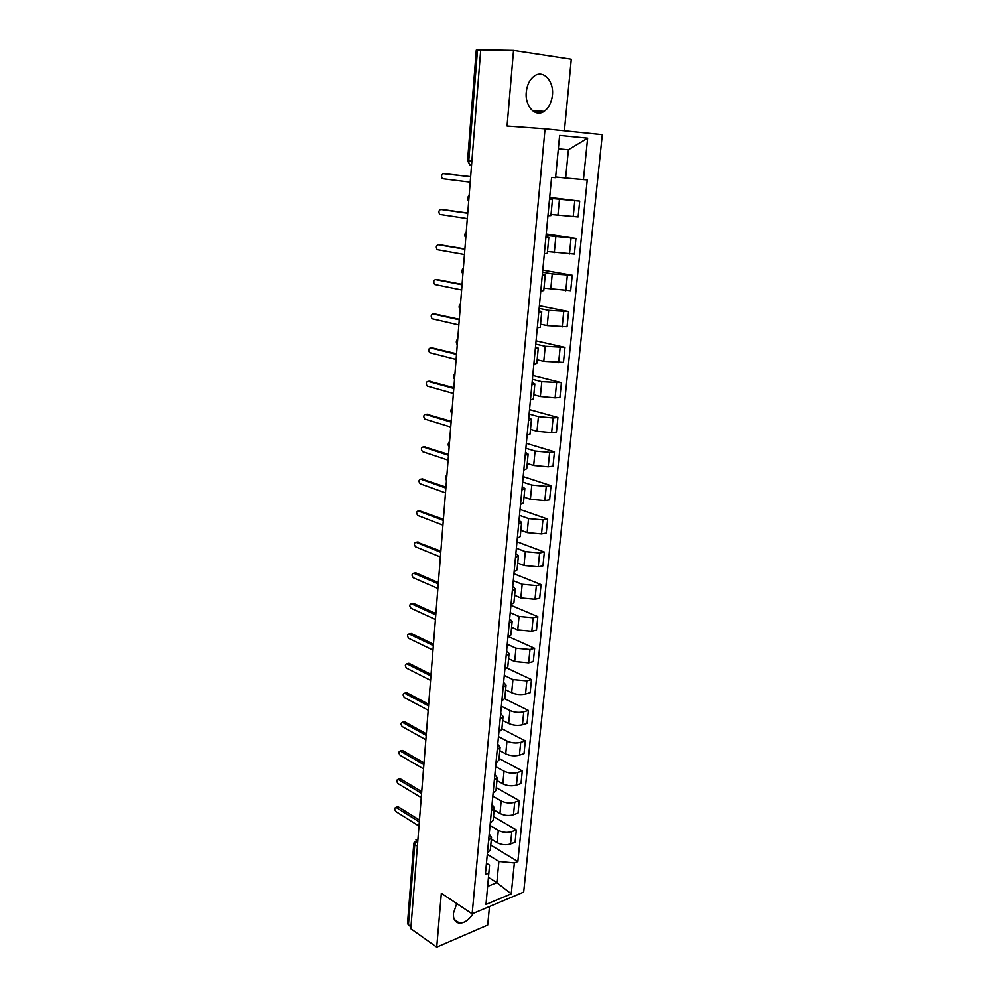 <?xml version="1.0" encoding="UTF-8"?>
<svg xmlns="http://www.w3.org/2000/svg" width="997" height="997" viewBox="0 0 997 997"><rect width="100%" height="100%" fill="white"/><g stroke="black" fill="none" stroke-linecap="round" stroke-linejoin="round"><path stroke-width="1.5" d="M526.279 92.036C524.671 106.28 535.377 117.609 544.113 111.365C548.761 108.075 551.528 102.728 552.413 95.313C554.145 81.168 543.34 69.341 534.33 76.021C529.781 79.386 527.101 84.72 526.279 92.036M456.751 903.556L453.411 913.327C453.137 919.321 455.205 922.599 459.629 923.147C464.677 922.998 469.263 919.72 473.351 913.327M564.389 130.757L571.293 59.247L513.542 50.423L480.728 49.85L410.814 928.706L436.723 947.15L487.695 925.029L489.49 906.522M472.142 913.838L523.687 892.078L602.313 134.62L545.06 128.8L472.142 913.838L441.335 893.262L436.723 947.15M513.542 50.423L507.062 126.021L545.06 128.8M471.868 161.24L467.556 160.779L476.267 50.124L477.501 50.024L468.752 160.916C468.702 163.645 469.612 165.315 471.494 165.913M480.716 50.087L477.501 50.024M410.938 927.073L407.486 923.745L413.83 843.063L414.777 844.459L408.396 925.266M491.347 839.175L497.142 842.664C501.516 844.895 506.002 845.331 510.576 843.961L515.1 842.216L516.334 829.928L511.797 831.648C507.224 832.981 502.725 832.545 498.326 830.351L490.038 825.429M487.433 852.884L490.312 849.893L491.509 837.455L488.617 840.396M493.503 816.555L516.334 829.928M489.228 834.04L491.509 837.455M494.126 810.05L499.971 813.44C504.395 815.608 508.894 816.032 513.492 814.736L518.041 813.066L519.287 800.628L514.739 802.261C510.128 803.532 505.616 803.096 501.179 800.965L492.817 796.192M490.25 823.26L493.141 820.381L494.338 807.782L491.446 810.611M496.257 787.667L519.287 800.628M492.032 804.492L494.338 807.782M496.942 780.551L502.837 783.841C507.299 785.935 511.822 786.371 516.446 785.138L521.02 783.555L522.278 770.943L517.705 772.501C513.081 773.709 508.532 773.273 504.058 771.204L495.634 766.581M493.091 793.238L495.995 790.484L497.216 777.722L494.313 780.427M499.061 758.405L522.278 770.943M494.873 774.544L497.216 777.722M499.796 750.679L505.741 753.857C510.24 755.888 514.801 756.324 519.437 755.153L524.023 753.657L525.319 740.883L520.721 742.354C516.072 743.488 511.486 743.052 506.987 741.058L498.475 736.596M495.983 762.83L498.886 760.2L500.12 747.276L497.216 749.844M501.89 728.77L525.319 740.883M497.752 744.223L500.12 747.276M502.687 720.42L508.682 723.486C513.218 725.442 517.804 725.878 522.465 724.782L527.077 723.361L528.385 710.437L523.761 711.821C519.101 712.88 514.489 712.444 509.941 710.512L501.366 706.212M498.911 732.022L501.815 729.517L503.074 716.419L500.158 718.862M504.731 698.747L528.385 710.437M500.668 713.491L503.074 716.419M505.616 689.762L511.66 692.703C516.234 694.597 520.858 695.034 525.544 694.012L530.167 692.691L531.488 679.58L526.852 680.876L512.944 679.568L504.283 675.443M501.877 700.804L504.794 698.436L506.052 685.151L503.149 687.469M507.099 668.115L531.488 679.58M503.635 682.359L506.052 685.151M508.582 658.705L514.689 661.534L528.659 662.843L533.308 661.609L534.641 648.337L529.98 649.533L515.972 648.224L507.249 644.261M504.881 669.174L507.797 666.931L509.081 653.471L506.164 655.652M508.869 636.809L534.641 648.337M506.626 650.817L509.081 653.471M511.586 627.238L517.742 629.942L531.812 631.251L536.486 630.116L537.832 616.657L533.158 617.766L519.051 616.458L510.252 612.669M507.922 637.108L510.85 635.002L512.146 621.368L509.23 623.412M510.95 605.279L537.832 616.657M509.666 618.85L512.146 621.368M514.639 595.359L520.845 597.926L535.003 599.247L539.701 598.2L541.072 584.566L536.374 585.575L522.179 584.254L513.293 580.665M511.012 604.606L513.941 602.649L515.262 588.828L512.333 590.723M513.941 573.736L541.072 584.566M512.732 586.448L515.262 588.828M517.73 563.043L523.986 565.486L538.243 566.807L542.954 565.86L544.35 552.051L539.626 552.961L525.332 551.64L516.371 548.225M514.14 571.667L517.069 569.86L518.415 555.852L515.474 557.597M516.982 541.782L544.35 552.051M515.86 553.609L518.415 555.852M520.858 530.304L527.176 532.61L541.521 533.931L546.256 533.083L547.665 519.088L542.929 519.886L528.535 518.565L519.487 515.349M517.318 538.268L520.247 536.61L521.605 522.416L518.664 524.011M520.06 509.405L547.665 519.088M519.013 520.334L521.605 522.416M524.023 497.104L530.404 499.285L544.848 500.606L549.609 499.871L551.042 485.676L546.269 486.374L531.787 485.053L522.652 482.037M520.534 504.42L523.475 502.912L524.846 488.518L521.905 489.951M523.176 476.591L551.042 485.676M522.229 486.586L524.846 488.518M527.239 463.468L533.682 465.499L548.225 466.833L552.999 466.197L554.457 451.803L549.659 452.401L535.077 451.068L525.868 448.251M523.786 470.086L526.74 468.74L528.136 454.146L525.182 455.417M526.329 443.329L554.457 451.803M525.469 452.376L528.136 454.146M530.504 429.358L536.997 431.252L551.64 432.586L556.438 432.05L557.909 417.469L553.098 417.955L538.417 416.621L529.12 414.017M527.101 435.278L530.043 434.094L531.463 419.288L528.51 420.398M529.532 409.63L557.909 417.469M528.771 417.693L531.463 419.288M533.806 394.787L540.362 396.519L555.105 397.865L559.928 397.442L561.423 382.661L541.795 381.689L532.41 379.309M530.454 399.971L533.407 398.962L534.841 383.957L531.887 384.892M532.772 375.47L561.423 382.661M532.111 382.512L534.841 383.957M537.146 359.73L543.776 361.313L563.467 362.36L564.975 347.355L545.234 346.271L535.75 344.102M533.856 364.167L536.81 363.332L538.255 348.103L535.302 348.863M536.062 340.837L564.975 347.355M535.501 346.844L538.255 348.103M540.548 324.175L547.228 325.608L567.056 326.767L568.589 311.562L548.711 310.341L539.14 308.409M537.296 327.851L540.262 327.19L541.732 311.749L538.779 312.323M539.402 305.73L568.589 311.562M538.928 310.665L541.732 311.749M543.988 288.133L570.695 290.675L572.241 275.259L552.238 273.913L542.58 272.218M540.798 291.012L543.764 290.538L545.259 274.873L542.293 275.259M542.779 270.125L572.241 275.259M542.418 273.963L545.259 274.873M547.49 251.568L574.384 254.073L575.954 238.433L546.069 235.504M544.35 253.624L547.316 253.35L548.836 237.448L545.87 237.647M546.206 234.033L575.954 238.433M545.957 236.738L548.836 237.448M551.029 214.48L578.123 216.947L579.718 201.082L549.609 198.266M547.951 215.701L550.917 215.614L552.463 199.487L549.497 199.487M549.683 197.431L579.718 201.082M549.546 198.964L552.463 199.487M488.58 877.422L496.842 882.657L498.911 861.458L487.296 854.304M486.449 863.215L489.552 865.147L485.988 904.441L511.249 893.835L496.842 882.657L487.72 886.37M555.641 176.968L565.66 178.027L568.427 149.737L558.332 148.84L568.427 149.737L587.644 138.147L559.629 135.405L555.578 177.69L551.59 177.416L485.377 874.531L488.991 873.085M587.644 138.147L583.444 179.597L565.66 178.027M498.911 861.458L514.365 862.941L517.854 861.545L587.258 179.859L583.444 179.597M514.365 862.941L511.249 893.835M490.773 845.095L517.854 861.545M397.03 806.997L398.264 806.86L419.45 820.033M419.313 821.877L395.921 807.371C394.313 808.068 394.326 809.489 395.983 811.633L418.977 826.052M399.136 779.006L400.358 778.856L421.719 791.63M421.569 793.413L398.052 779.342C396.382 780.04 396.382 781.474 398.065 783.642L421.233 797.625M401.255 750.666L402.476 750.504L423.999 762.879M423.862 764.587L400.208 750.978C398.476 751.676 398.464 753.109 400.171 755.315L423.526 768.861M403.399 721.99L404.632 721.803L426.317 733.767M426.193 735.4L402.389 722.277C400.607 722.95 400.57 724.408 402.302 726.626L425.844 739.724M405.58 692.94L406.626 692.666L428.66 704.281M428.536 705.851L404.595 693.202C402.751 693.875 402.701 695.333 404.458 697.588L428.187 710.225M407.785 663.541L408.994 663.329L431.04 674.421M430.916 675.916L406.838 663.778C404.932 664.438 404.857 665.909 406.639 668.202L430.567 680.353M410.029 633.768L411.15 633.519L433.446 644.187M433.334 645.607L409.106 633.98C407.137 634.628 407.05 636.111 408.857 638.441L432.972 650.106M412.297 603.621L413.456 603.384L435.876 613.566M435.776 614.912L411.4 603.808C409.368 604.456 409.269 605.952 411.088 608.295L435.415 619.461M414.615 573.076L415.761 572.851L438.344 582.56M438.244 583.818L413.693 573.25C411.636 573.898 411.512 575.406 413.344 577.774L437.882 588.429M416.983 542.119L440.848 551.142M440.749 552.313L415.998 542.281C413.929 542.954 413.792 544.474 415.587 546.842L440.387 556.987M419.388 510.763L443.378 519.312M443.291 520.409L418.329 510.925C416.26 511.611 416.11 513.143 417.868 515.511L442.917 525.132M421.831 479.009L445.946 487.072M445.858 488.069L420.697 479.158C418.628 479.856 418.453 481.401 420.173 483.782L445.485 492.867M424.311 446.843L448.538 454.395M448.476 455.317L423.089 446.968C421.021 447.703 420.834 449.261 422.504 451.641L448.089 460.165M426.828 414.253L451.18 421.295M451.118 422.117L425.507 414.366C423.451 415.126 423.239 416.696 424.872 419.076L450.719 427.04M429.371 381.24L453.847 387.746M453.785 388.469L427.962 381.34C425.906 382.113 425.682 383.695 427.264 386.088L453.386 393.466M431.963 347.803L456.551 353.736M456.501 354.371L430.455 347.866C428.398 348.663 428.149 350.271 429.695 352.664L456.103 359.431M434.592 313.918L459.293 319.277M459.256 319.813L432.972 313.955C430.928 314.778 430.654 316.385 432.162 318.791L458.844 324.935M437.259 279.571L462.072 284.344M462.035 284.768L435.527 279.584C433.483 280.431 433.197 282.064 434.655 284.457L461.623 289.965M439.964 244.776L464.889 248.926M464.864 249.25L438.119 244.739C436.075 245.623 435.776 247.268 437.197 249.674L464.44 254.522M442.705 209.52L467.743 213.022M467.73 213.233L440.736 209.432C438.705 210.342 438.381 212 439.764 214.405L467.306 218.58M445.485 173.777L470.646 176.619M470.634 176.718L443.403 173.64C441.372 174.575 441.023 176.257 442.369 178.662L470.21 182.139M559.454 199.475L557.909 215.402M555.815 236.962L554.295 252.652M552.238 273.913L550.743 289.392M548.711 310.341L547.228 325.608M545.234 346.271L543.776 361.313M541.795 381.689L540.362 396.519M538.417 416.621L536.997 431.252M535.077 451.068L533.682 465.499M531.787 485.053L530.404 499.285M528.535 518.565L527.176 532.61M525.332 551.64L523.986 565.486M522.179 584.254L520.845 597.926M519.051 616.458L517.742 629.942M515.972 648.224L514.689 661.534M512.944 679.568L511.66 692.703M509.941 710.512L508.682 723.486M506.987 741.058L505.741 753.857M504.058 771.204L502.837 783.841M501.179 800.965L499.971 813.44M498.326 830.351L497.142 842.664M571.044 238.308L569.474 253.998M567.355 275.259L565.81 290.738M563.716 311.687L562.196 326.941M560.127 347.604L558.619 362.646M556.588 383.022L555.105 397.865M553.098 417.955L551.64 432.586M549.659 452.401L548.225 466.833M546.269 486.374L544.848 500.606M542.929 519.886L541.521 533.931M539.626 552.961L538.243 566.807M536.374 585.575L535.003 599.247M533.158 617.766L531.812 631.251M529.98 649.533L528.659 662.843M526.852 680.876L525.544 694.012M523.761 711.821L522.465 724.782M520.721 742.354L519.437 755.153M517.705 772.501L516.446 785.138M514.739 802.261L513.492 814.736M511.797 831.648L510.576 843.961M574.783 200.821L573.188 216.748M417.88 839.823L414.777 844.459L417.382 846.129M415.936 839.86L417.905 839.561M396.283 807.533L398.264 806.86M398.364 779.48L400.358 778.856M400.482 751.102L402.476 750.504M402.614 722.376L404.632 721.803M404.77 693.289L406.801 692.753M406.963 663.84L408.994 663.329M409.181 634.017L411.225 633.556M411.425 603.821L413.481 603.397M413.693 573.25L415.761 572.851M415.998 542.281L418.067 541.932M418.329 510.925L420.41 510.601M420.697 479.158L422.79 478.884M423.089 446.968L425.183 446.743M425.507 414.366L427.626 414.179M427.962 381.34L430.081 381.19M430.455 347.866L432.586 347.766M432.972 313.955L435.116 313.905M435.527 279.584L437.683 279.571M438.119 244.739L440.288 244.788M440.736 209.432L442.917 209.52M443.403 173.64L445.584 173.777M544.113 111.365L532.448 110.655M459.629 923.147L454.308 919.521M419.961 813.614L419.538 818.961M422.267 784.751L421.831 790.11M424.585 755.527L424.161 760.885M426.94 725.928L426.517 731.287M429.321 695.956L428.897 701.327M431.738 665.585L431.315 670.969M434.193 634.827L433.757 640.236M436.674 603.671L436.237 609.092M439.178 572.104L438.742 577.55M441.721 540.125L441.285 545.596M444.301 507.71L443.864 513.206M446.918 474.859C445.273 476.591 445.123 478.435 446.469 480.404M449.56 441.571C447.902 443.316 447.753 445.173 449.124 447.155M452.252 407.835C450.582 409.593 450.432 411.462 451.803 413.456M454.968 373.626C453.286 375.395 453.137 377.29 454.52 379.296M457.723 338.955C456.028 340.737 455.878 342.644 457.274 344.675M460.527 303.798C458.819 305.605 458.67 307.537 460.066 309.581M463.356 268.156C461.636 269.975 461.486 271.932 462.895 274.001M466.235 232.002C464.502 233.846 464.353 235.828 465.761 237.934M469.151 195.337C467.406 197.207 467.244 199.213 468.677 201.344M467.556 160.779L470.198 165.253M417.93 839.212L413.83 843.063M395.921 807.371L397.915 806.71M398.052 779.342L400.046 778.719M400.208 750.978L402.215 750.38M402.389 722.277L404.408 721.703M404.595 693.202L406.626 692.666M406.838 663.778L408.87 663.279M409.106 633.98L411.15 633.519M411.4 603.808L413.456 603.384"/></g></svg>

